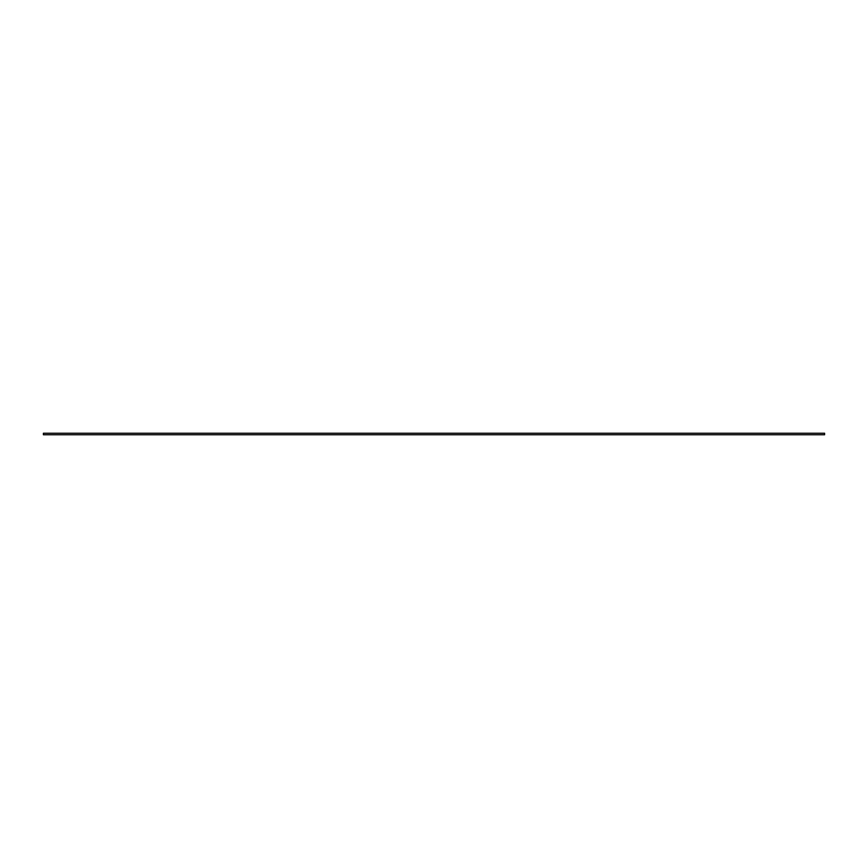 <?xml version="1.0" encoding="UTF-8"?>
<svg xmlns="http://www.w3.org/2000/svg" width="868" height="868" viewBox="0 0 868 868"><rect width="100%" height="100%" fill="white"/><g stroke="black" fill="none" stroke-linecap="round" stroke-linejoin="round"><path stroke-width="1.3" d="M824.6 433.23L824.6 434.77L43.4 434.77L43.4 433.23L824.6 433.23"/></g></svg>
